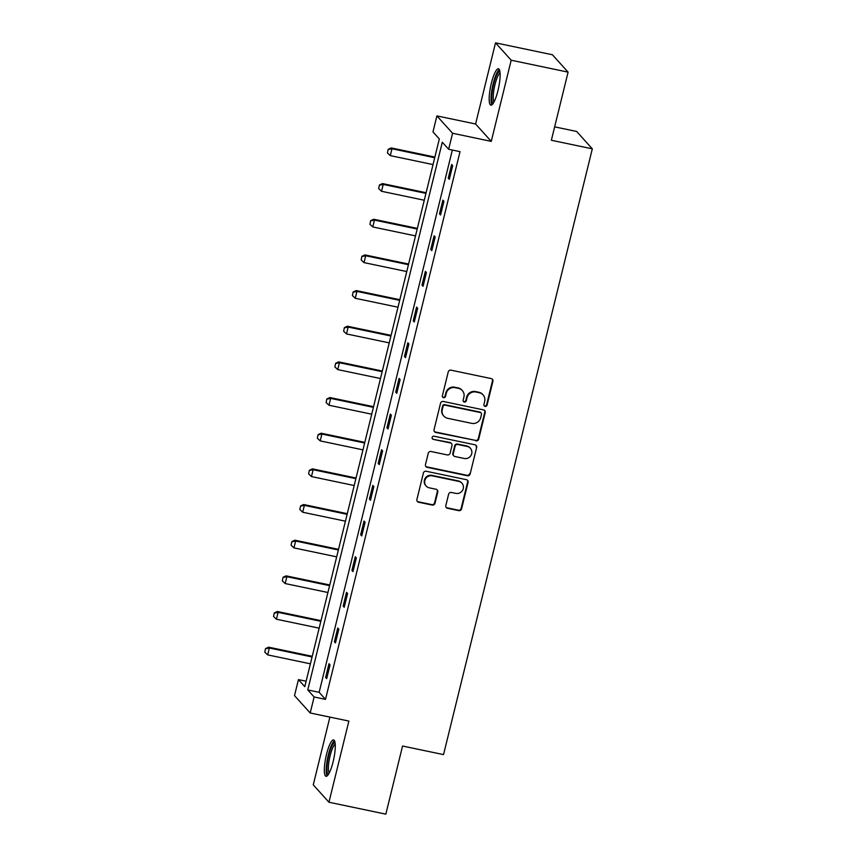 <?xml version="1.0" encoding="UTF-8"?>
<svg xmlns="http://www.w3.org/2000/svg" width="857" height="857" viewBox="0 0 857 857"><rect width="100%" height="100%" fill="white"/><g stroke="black" fill="none" stroke-linecap="round" stroke-linejoin="round"><path stroke-width="1.29" d="M485.094 406.389A1.639 1.575 137.9 0 0 487.044 405.147L492.904 381.311A2.335 2.25 137.9 0 0 491.222 378.601L451.018 370.17A2.335 2.25 137.9 0 0 448.232 371.949L442.373 395.795A1.639 1.575 137.9 0 0 443.551 397.691A1.639 1.575 137.9 0 0 445.501 396.448L446.261 393.363A7.477 7.21 137.9 0 1 455.174 387.675L458.527 388.382A7.477 7.21 137.9 0 1 463.905 397.059L463.144 400.144A1.639 1.575 137.9 0 0 464.323 402.04A1.639 1.575 137.9 0 0 466.272 400.797L467.033 397.712A7.477 7.21 137.9 0 1 475.946 392.024L479.299 392.731A7.477 7.21 137.9 0 1 484.676 401.408L483.926 404.493A1.639 1.575 137.9 0 0 485.094 406.389M484.087 405.661A1.639 1.575 137.9 0 0 486.626 404.675L492.475 380.84A2.335 2.25 137.9 0 0 492.175 379.051M442.533 396.962A1.639 1.575 137.9 0 0 445.083 395.977L445.833 392.892L446.261 393.363M463.316 401.312A1.639 1.575 137.9 0 0 465.854 400.326L466.615 397.241L467.033 397.712M333.116 761.777A18.575 4.039 -78.2 0 0 333.609 739.934A18.575 4.039 -78.2 0 0 326.496 754.46A18.575 4.039 -78.2 0 0 325.992 776.303A18.575 4.039 -78.2 0 0 333.116 761.777M497.96 90.628A18.575 4.039 -78.2 0 0 498.463 68.785A18.575 4.039 -78.2 0 0 491.35 83.3A18.575 4.039 -78.2 0 0 490.847 105.154A18.575 4.039 -78.2 0 0 497.96 90.628M445.822 505.566A2.335 2.25 137.9 0 0 447.504 508.287L458.784 510.643A2.335 2.25 137.9 0 0 461.569 508.865L468.072 482.395A2.335 2.25 137.9 0 0 466.39 479.684L426.186 471.254A2.335 2.25 137.9 0 0 423.401 473.032L416.898 499.513A2.335 2.25 137.9 0 0 418.58 502.223L432.207 505.073A2.335 2.25 137.9 0 0 434.992 503.305L437.777 491.972A2.335 2.25 137.9 0 0 436.095 489.261L429.336 487.847A6.256 6.031 137.9 0 1 425.554 478.838A6.256 6.031 137.9 0 1 432.282 475.839L458.752 481.388A6.256 6.031 137.9 0 1 462.534 490.386A6.256 6.031 137.9 0 1 455.806 493.386L451.393 492.464A2.335 2.25 137.9 0 0 448.607 494.243L445.822 505.566M314.123 696.977L310.191 712.981L294.508 695.616L298.44 679.612L304.792 686.65L439.33 138.941L432.967 131.903L436.899 115.899L452.582 133.264L448.65 149.268L442.298 142.23L307.759 689.939L314.123 696.977L325.499 699.366L460.027 151.657L448.65 149.268M568.084 72.138L511.2 60.215L495.517 42.85L552.401 54.762L568.084 72.138L551.362 140.259L592.316 148.839L443.53 754.61L402.565 746.029L385.832 814.15L328.949 802.238L348.874 721.08L310.191 712.981M495.517 42.85L475.581 123.997L491.265 141.373L511.2 60.215M491.265 141.373L452.582 133.264M475.924 440.862A2.335 2.25 137.9 0 0 478.709 439.084L485.212 412.613A2.335 2.25 137.9 0 0 483.53 409.892L443.326 401.472A2.335 2.25 137.9 0 0 440.541 403.251L434.038 429.732A2.335 2.25 137.9 0 0 435.72 432.442L475.506 440.391A2.335 2.25 137.9 0 0 478.292 438.613L484.794 412.142A2.335 2.25 137.9 0 0 484.484 410.353M476.642 447.504L470.139 473.975A2.335 2.25 137.9 0 1 467.354 475.753L427.15 467.333A2.335 2.25 137.9 0 1 425.468 464.623L428.254 453.289A2.335 2.25 137.9 0 1 431.039 451.51L447.343 454.928A2.335 2.25 137.9 0 0 450.129 453.149L451.971 445.64A2.335 2.25 137.9 0 0 450.289 442.919L433.321 439.373A1.639 1.575 137.9 0 1 432.324 437.016A1.639 1.575 137.9 0 1 434.092 436.224L474.96 444.794A2.335 2.25 137.9 0 1 476.642 447.504L470.139 473.975M329.902 717.105L313.266 784.862L328.949 802.238M592.316 148.839L576.632 131.464L554.65 126.857M452.335 150.039L319.147 692.317L325.499 699.366M451.628 164.448L448.265 178.16L449.325 179.338L452.689 165.626L451.628 164.448M442.876 200.11L439.502 213.822L440.562 215L443.937 201.288L442.876 200.11M434.113 235.771L430.739 249.483L431.799 250.662L435.174 236.939L434.113 235.771M425.351 271.433L421.987 285.145L423.047 286.324L426.411 272.601L425.351 271.433M416.598 307.095L413.224 320.807L414.285 321.986L417.659 308.263L416.598 307.095M407.836 342.757L404.472 356.469L405.522 357.637L408.896 343.925L407.836 342.757M399.073 378.408L395.709 392.131L396.77 393.299L400.133 379.587L399.073 378.408M390.321 414.07L386.946 427.793L388.007 428.961L391.381 415.249L390.321 414.07M381.558 449.732L378.194 463.455L379.244 464.623L382.618 450.911L381.558 449.732M372.795 485.394L369.431 499.106L370.492 500.284L373.856 486.572L372.795 485.394M364.043 521.056L360.668 534.768L361.729 535.946L365.103 522.224L364.043 521.056M355.28 556.718L351.916 570.43L352.977 571.608L356.341 557.886L355.28 556.718M346.517 592.38L343.154 606.092L344.214 607.27L347.578 593.547L346.517 592.38M337.765 628.042L334.391 641.754L335.451 642.921L338.826 629.209L337.765 628.042M329.002 663.693L325.639 677.416L326.699 678.583L330.063 664.871L329.002 663.693M306.131 681.219L298.44 679.612M475.581 123.997L436.899 115.899M319.147 692.317L307.759 689.939M448.265 178.16L449.539 178.438M439.502 213.822L440.787 214.089M430.739 249.483L432.024 249.751M421.987 285.145L423.262 285.413M413.224 320.807L414.509 321.075M404.472 356.469L405.747 356.737M395.709 392.131L396.995 392.399M386.946 427.793L388.232 428.061M378.194 463.455L379.469 463.723M369.431 499.106L370.717 499.374M360.668 534.768L361.954 535.036M351.916 570.43L353.191 570.698M343.154 606.092L344.439 606.36M334.391 641.754L335.676 642.022M325.639 677.416L326.913 677.683M483.08 394.895L482.662 394.424A7.477 7.21 137.9 0 0 478.87 392.26L479.299 392.731M466.615 397.241A7.477 7.21 137.9 0 1 475.517 391.563L478.87 392.26M462.309 390.546L461.891 390.074A7.477 7.21 137.9 0 0 458.099 387.91L458.527 388.382M445.833 392.892A7.477 7.21 137.9 0 1 454.746 387.214L458.099 387.91M434.349 431.51A2.335 2.25 137.9 0 0 435.302 431.971L475.506 440.391M481.484 414.424A1.639 1.575 137.9 0 0 480.306 412.528L445.019 405.136A1.639 1.575 137.9 0 0 443.069 406.379L442.266 409.625A7.477 7.21 137.9 0 0 447.654 418.302L471.768 423.358A7.477 7.21 137.9 0 0 480.681 417.68L481.484 414.424M481.131 412.999L480.713 412.528A1.639 1.575 137.9 0 0 479.877 412.056L480.306 412.528M443.862 416.138L443.433 415.666A7.477 7.21 137.9 0 1 441.837 409.164L442.64 405.907A1.639 1.575 137.9 0 1 444.59 404.665L479.877 412.056M425.779 466.401A2.335 2.25 137.9 0 0 426.732 466.861L466.936 475.281A2.335 2.25 137.9 0 0 469.722 473.503M451.478 443.605L451.05 443.133A2.335 2.25 137.9 0 0 449.871 442.458L433.321 439.373M432.303 438.634A1.639 1.575 137.9 0 0 432.892 438.902M464.258 458.474A6.256 6.031 137.9 0 0 470.375 448.275A6.256 6.031 137.9 0 0 467.215 446.465L457.884 444.515A2.335 2.25 137.9 0 0 455.099 446.293L453.257 453.803A2.335 2.25 137.9 0 0 454.938 456.524L464.258 458.474M470.375 448.275L469.957 447.815A6.256 6.031 137.9 0 0 466.786 445.994L467.215 446.465M453.749 455.838L453.332 455.378A2.335 2.25 137.9 0 1 452.828 453.342L454.681 445.822A2.335 2.25 137.9 0 1 457.467 444.044L466.786 445.994M476.224 447.033A2.335 2.25 137.9 0 0 475.914 445.244M461.923 483.198L461.495 482.727A6.256 6.031 137.9 0 0 458.334 480.916L458.752 481.388M426.165 486.037L425.747 485.565A6.256 6.031 137.9 0 1 431.864 475.367L458.334 480.916M417.209 501.291A2.335 2.25 137.9 0 0 418.162 501.752L431.789 504.612A2.335 2.25 137.9 0 0 434.563 502.834L437.349 491.5A2.335 2.25 137.9 0 0 437.049 489.711M446.133 507.355A2.335 2.25 137.9 0 0 447.086 507.815L458.366 510.172A2.335 2.25 137.9 0 0 461.152 508.394L467.654 481.923A2.335 2.25 137.9 0 0 467.344 480.134M434.874 157.067L391.21 147.918L391.981 148.764L390.289 155.62L433.031 164.576M388.157 149.364L387.439 152.932L388.157 149.364L391.21 147.918M434.713 157.72L391.981 148.764L388.275 149.504M390.289 155.62L387.439 152.932M493.353 103.097A16.079 3.492 101.8 0 1 492.454 89.889A16.079 3.492 101.8 0 1 498.324 72.406A16.079 3.492 101.8 0 1 499.931 71.667M500.092 73.113A14.89 3.235 -78.2 0 0 499.331 73.745A14.89 3.235 -78.2 0 0 494.168 88.357A14.89 3.235 -78.2 0 0 494.071 101.833M499.31 69.535A18.458 4.006 -78.2 0 0 498.603 70.188A18.458 4.006 -78.2 0 0 492.282 87.853A18.458 4.006 -78.2 0 0 491.929 104.8M328.499 774.257A16.079 3.492 101.8 0 1 328.767 755.328A16.079 3.492 101.8 0 1 335.087 742.815M335.237 744.262A14.89 3.235 -78.2 0 0 330.116 755.799A14.89 3.235 -78.2 0 0 329.217 772.982M334.466 740.684A18.458 4.006 -78.2 0 0 328.338 754.856A18.458 4.006 -78.2 0 0 327.074 775.949M426.122 192.729L382.458 183.58L383.218 184.426L381.536 191.282L424.269 200.238M379.394 185.026L378.676 188.594L379.394 185.026L382.458 183.58M425.961 193.382L383.218 184.426L379.522 185.166M381.536 191.282L378.676 188.594M417.359 228.391L373.695 219.242L374.455 220.088L372.774 226.944L415.516 235.9M370.631 220.688L369.924 224.255L370.631 220.688L373.695 219.242M417.198 229.033L374.455 220.088L370.76 220.827M372.774 226.944L369.924 224.255M408.596 264.042L364.932 254.904L365.703 255.75L364.011 262.606L406.754 271.551M361.879 256.35L361.161 259.917L361.879 256.35L364.932 254.904M408.435 264.695L365.703 255.75L362.008 256.489M364.011 262.606L361.161 259.917M399.844 299.704L356.18 290.566L356.94 291.412L355.259 298.268L397.991 307.213M353.116 292.012L352.398 295.579L353.116 292.012L356.18 290.566M399.683 300.357L356.94 291.412L353.245 292.151M355.259 298.268L352.398 295.579M391.081 335.366L347.417 326.228L348.178 327.063L346.496 333.93L389.239 342.875M344.353 327.674L343.646 331.241L344.353 327.674L347.417 326.228M390.921 336.019L348.178 327.063L344.482 327.813M346.496 333.93L343.646 331.241M382.318 371.027L338.654 361.879L339.426 362.725L337.733 369.592L380.476 378.537M335.601 363.336L334.883 366.903L335.601 363.336L338.654 361.879M382.158 371.681L339.426 362.725L335.73 363.475M337.733 369.592L334.883 366.903M373.566 406.689L329.902 397.541L330.663 398.387L328.981 405.243L371.713 414.199M326.838 398.987L326.121 402.565L326.838 398.987L329.902 397.541M373.406 407.343L330.663 398.387L326.967 399.137M328.981 405.243L326.121 402.565M364.803 442.351L321.139 433.203L321.9 434.049L320.218 440.905L362.961 449.861M318.076 434.649L317.369 438.227L318.076 434.649L321.139 433.203M364.643 443.005L321.9 434.049L318.204 434.788M320.218 440.905L317.369 438.227M356.041 478.013L312.387 468.865L313.148 469.711L311.466 476.567L354.198 485.523M309.323 470.311L308.606 473.878L309.323 470.311L312.387 468.865M355.88 478.667L313.148 469.711L309.452 470.45M311.466 476.567L308.606 473.878M347.289 513.675L303.624 504.527L304.385 505.373L302.703 512.229L345.446 521.185M300.561 505.973L299.843 509.54L300.561 505.973L303.624 504.527M347.128 514.318L304.385 505.373L300.689 506.112M302.703 512.229L299.843 509.54M338.526 549.337L294.862 540.189L295.622 541.035L293.94 547.891L336.683 556.846M291.798 541.635L291.091 545.202L291.798 541.635L294.862 540.189M338.365 549.98L295.622 541.035L291.926 541.774M293.94 547.891L291.091 545.202M329.763 584.988L286.109 575.85L286.87 576.697L285.188 583.553L327.92 592.498M283.046 577.297L282.328 580.864L283.046 577.297L286.109 575.85M329.602 585.642L286.87 576.697L283.174 577.436M285.188 583.553L282.328 580.864M321.011 620.65L277.347 611.512L278.107 612.348L276.425 619.215L319.168 628.16M274.283 612.959L273.565 616.526L274.283 612.959L277.347 611.512M320.85 621.304L278.107 612.348L274.411 613.098M276.425 619.215L273.565 616.526M312.248 656.312L268.584 647.164L269.355 648.01L267.663 654.877L310.405 663.821M265.531 648.62L264.813 652.188L265.531 648.62L268.584 647.164M312.087 656.965L269.355 648.01L265.649 648.76M267.663 654.877L264.813 652.188"/></g></svg>
